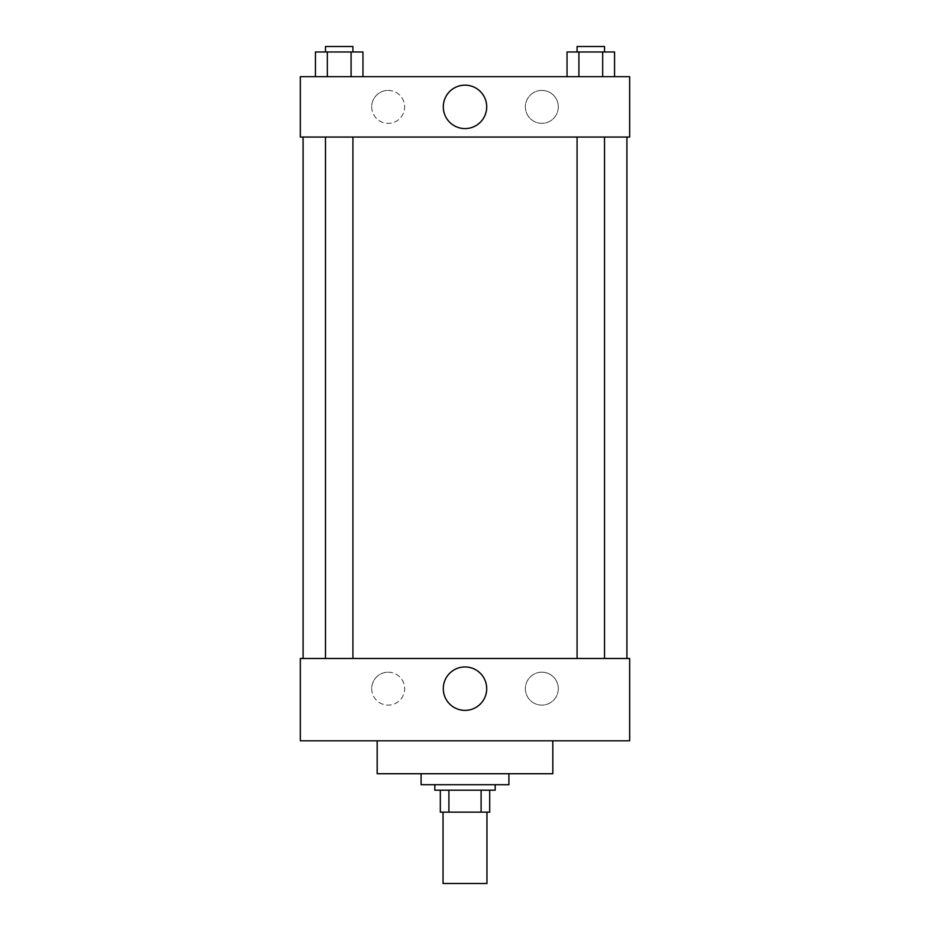 <?xml version="1.0" encoding="UTF-8"?>
<svg xmlns="http://www.w3.org/2000/svg" width="930" height="930" viewBox="0 0 930 930"><rect width="100%" height="100%" fill="white"/><g stroke="black" fill="none" stroke-linecap="round" stroke-linejoin="round"><path stroke-width="0.7" stroke-dasharray="4.65 3.49" d="M486.96 883.5L443.04 883.5M486.96 812.146L443.04 812.146L486.96 812.146M448.899 812.146L440.297 812.146L440.297 790.198L448.899 790.198L448.899 812.146L489.703 812.146M481.101 790.198L448.899 790.198L481.101 790.198L481.101 812.146M448.899 790.198L440.297 790.198M434.81 790.198L495.19 790.198M465 784.711L434.81 784.711L465 784.711M508.908 784.711L421.092 784.711M508.908 773.725L421.092 773.725L508.908 773.725M552.815 740.803L552.815 773.725L377.185 773.725L377.185 740.803L552.815 740.803L377.185 740.803M629.657 740.803L300.344 740.803L300.344 658.475L629.657 658.475L629.657 740.803L300.344 740.803M590.794 658.475L604.523 658.475L590.794 658.475M352.923 658.475L325.477 658.475L352.923 658.475L325.477 658.475L352.923 658.475L352.923 137.059L325.477 137.059L352.923 137.059M626.913 658.475L303.087 658.475L626.913 658.475M371.698 688.653A16.461 16.461 0 0 0 388.159 705.126A16.461 16.461 0 0 0 404.631 688.653A16.461 16.461 0 0 0 388.159 672.192A16.461 16.461 0 0 0 371.698 688.653M558.302 688.653A16.461 16.461 0 0 0 541.841 672.192A16.461 16.461 0 0 0 525.369 688.653A16.461 16.461 0 0 0 541.841 705.126A16.461 16.461 0 0 0 558.302 688.653M388.159 672.192A16.461 16.461 0 0 1 402.423 696.896A16.461 16.461 0 0 1 373.906 696.896A16.461 16.461 0 0 1 388.159 672.192M541.841 672.192A16.461 16.461 0 0 1 556.094 696.896A16.461 16.461 0 0 1 527.577 696.896A16.461 16.461 0 0 1 541.841 672.192M300.344 679.051L300.344 692.083L300.344 679.051M629.657 679.051L629.657 692.083L629.657 679.051M443.285 688.653A21.716 21.716 0 0 0 475.858 707.463A21.716 21.716 0 0 0 475.858 669.856A21.716 21.716 0 0 0 443.285 688.653M626.913 137.059L303.087 137.059L626.913 137.059M590.794 137.059L604.523 137.059L590.794 137.059M629.657 137.059L300.344 137.059L300.344 76.69L629.657 76.69L629.657 137.059M371.698 106.869A16.461 16.461 0 0 0 388.159 123.341A16.461 16.461 0 0 0 404.631 106.869A16.461 16.461 0 0 0 388.159 90.408A16.461 16.461 0 0 0 371.698 106.869M558.302 106.869A16.461 16.461 0 0 0 541.841 90.408A16.461 16.461 0 0 0 525.369 106.869A16.461 16.461 0 0 0 541.841 123.341A16.461 16.461 0 0 0 558.302 106.869M567.033 76.69L614.567 76.69L567.033 76.69L614.567 76.69L567.033 76.69L614.567 76.69L567.033 76.69L567.033 51.987L614.567 51.987L602.675 51.987L602.675 76.69L602.675 51.987L578.913 51.987L578.913 76.69L578.913 51.987L567.033 51.987L614.567 51.987L614.567 76.69M315.433 76.69L362.967 76.69L315.433 76.69L362.967 76.69L315.433 76.69L315.433 51.987L362.967 51.987L351.087 51.987L351.087 76.69L351.087 51.987L327.325 51.987L327.325 76.69L327.325 51.987L315.433 51.987L362.967 51.987L362.967 76.69M388.159 90.408A16.461 16.461 0 0 1 402.423 115.111A16.461 16.461 0 0 1 373.906 115.111A16.461 16.461 0 0 1 388.159 90.408M541.841 90.408A16.461 16.461 0 0 1 556.094 115.111A16.461 16.461 0 0 1 527.577 115.111A16.461 16.461 0 0 1 541.841 90.408M300.344 129.514L300.344 103.451L300.344 129.514M629.657 103.451L629.657 129.514L629.657 103.451M486.716 106.869A21.716 21.716 0 0 0 454.142 88.071A21.716 21.716 0 0 0 454.142 125.678A21.716 21.716 0 0 0 486.716 106.869M604.523 51.987L577.077 51.987L604.523 51.987L577.077 51.987L604.523 51.987L604.523 46.5L577.077 46.5L604.523 46.5L577.077 46.5L577.077 51.987M352.923 51.987L325.477 51.987L352.923 51.987L325.477 51.987L352.923 51.987L352.923 46.5L325.477 46.5L352.923 46.5L325.477 46.5L325.477 51.987M602.675 51.987L602.675 76.69M578.913 51.987L578.913 76.69M351.087 51.987L351.087 76.69M327.325 51.987L327.325 76.69M325.477 137.059L325.477 658.475M577.077 137.059L577.077 658.475M604.523 137.059L604.523 658.475"/><path stroke-width="1.4" d="M443.04 812.146L443.04 883.5L486.96 883.5L486.96 812.146M481.101 790.198L481.101 812.146L440.297 812.146L440.297 790.198M481.101 812.146L489.703 812.146L489.703 790.198L489.703 812.146M495.19 784.711L495.19 790.198L434.81 790.198L434.81 784.711M448.899 790.198L448.899 812.146M421.092 773.725L421.092 784.711L508.908 784.711L508.908 773.725M377.185 740.803L377.185 773.725L552.815 773.725L552.815 740.803M300.344 740.803L629.657 740.803L300.344 740.803L300.344 658.475L629.657 658.475L629.657 740.803M443.285 688.653A21.716 21.716 0 0 1 475.858 669.856A21.716 21.716 0 0 1 475.858 707.463A21.716 21.716 0 0 1 443.285 688.653M626.913 137.059L626.913 658.475M629.657 137.059L300.344 137.059L300.344 76.69L629.657 76.69L629.657 137.059M486.716 106.869A21.716 21.716 0 0 1 454.142 125.678A21.716 21.716 0 0 1 454.142 88.071A21.716 21.716 0 0 1 486.716 106.869M614.567 76.69L614.567 51.987L567.033 51.987L567.033 76.69M602.675 51.987L602.675 76.69M578.913 51.987L578.913 76.69M577.077 51.987L577.077 46.5L604.523 46.5L604.523 51.987M362.967 76.69L362.967 51.987L315.433 51.987L315.433 76.69M351.087 51.987L351.087 76.69M327.325 51.987L327.325 76.69M325.477 51.987L325.477 46.5L352.923 46.5L352.923 51.987M303.087 137.059L303.087 658.475M604.523 658.475L604.523 137.059M577.077 658.475L577.077 137.059M325.477 137.059L325.477 658.475M352.923 137.059L352.923 658.475"/></g></svg>
